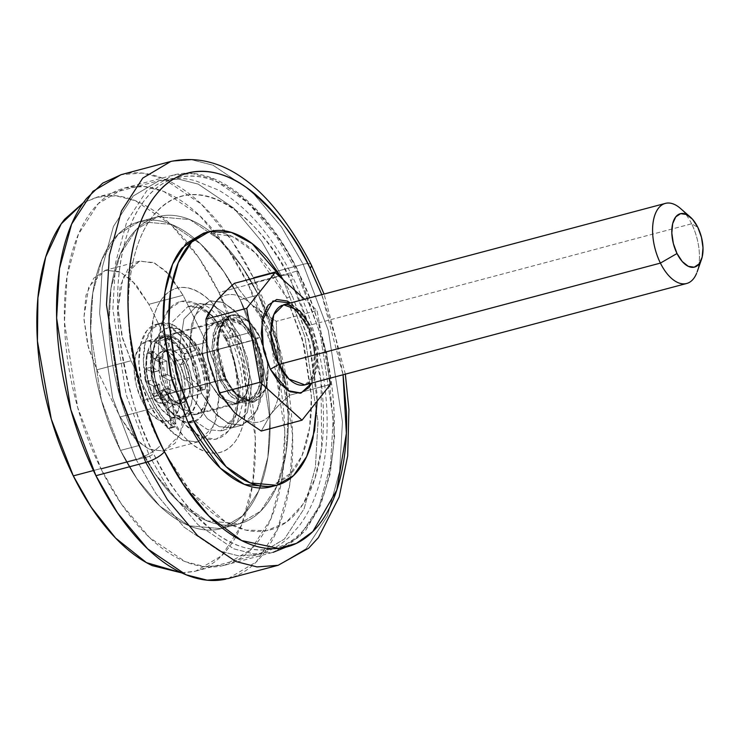 <?xml version="1.0" encoding="UTF-8"?>
<svg xmlns="http://www.w3.org/2000/svg" width="740" height="740" viewBox="0 0 740 740"><rect width="100%" height="100%" fill="white"/><g stroke="black" fill="none" stroke-linecap="round" stroke-linejoin="round"><path stroke-width="0.56" stroke-dasharray="3.7 2.78" d="M267.76 363.442L259.897 337.172L251.378 324.139L241.573 316.341L231.981 314.944L224.072 320.18L219.04 331.243L217.662 346.45L220.131 363.479L226.089 379.75L226.329 378.973L226.089 379.75L224.535 378.871L216.746 347.606L219.715 328.976L229.502 319.162L245.486 325.045L255.753 339.568L259.897 337.172C255.05 325.119 236.846 304.945 224.072 320.18C211.816 336.46 219.873 369.408 226.089 379.75L220.131 363.479L217.662 346.45L219.04 331.243L224.072 320.18L231.981 314.944L241.573 316.341L251.378 324.139L259.897 337.172L265.854 353.443L268.324 370.472L266.946 385.679L261.914 396.742L254.005 401.977L244.413 400.581L234.608 392.783L226.089 379.75L236.208 394.494L252.035 402.246L265.725 389.712L267.76 363.46L266.308 387.982L254.514 401.848L237.207 395.484L226.089 379.75L217.643 345.885L220.862 325.702L231.472 315.074L248.779 321.438L259.897 337.172L255.753 339.568A41.44 21.59 -104.9 0 1 252.34 398.731A41.44 21.59 -104.9 0 1 224.535 378.871L159.017 396.27A41.44 21.59 75.1 0 0 186.813 416.139A41.44 21.59 75.1 0 0 190.226 356.967L255.753 339.568L190.226 356.967A41.44 21.59 75.1 0 0 162.43 337.107A41.44 21.59 75.1 0 0 159.017 396.27L224.535 378.871A41.44 21.59 -104.9 0 1 227.948 319.699A41.44 21.59 -104.9 0 1 255.753 339.568L263.542 370.823L260.572 389.453L250.786 399.267L234.811 393.393L224.535 378.871L226.089 379.75L220.391 381.267L226.089 379.75L234.608 392.783L244.413 400.581L254.005 401.977L261.914 396.742L266.946 385.679L268.324 370.472L267.76 363.47L265.854 353.443L259.897 337.172L254.199 338.689L243.081 322.954L225.774 316.581L215.164 327.219L211.945 347.402L220.391 381.267L231.509 397.001L248.816 403.365L259.425 392.736L262.644 372.553L254.199 338.689L259.897 337.172L262.016 341.834M185.102 358.336A41.44 21.59 -104.9 0 1 181.689 417.499A41.44 21.59 -104.9 0 1 153.883 397.63L141.923 400.812A41.44 21.59 75.1 0 0 169.719 420.671A41.44 21.59 75.1 0 0 173.132 361.509L185.102 358.336L173.132 361.509A41.44 21.59 75.1 0 0 145.336 341.649A41.44 21.59 75.1 0 0 141.923 400.812L153.883 397.63A41.44 21.59 -104.9 0 1 157.296 338.467A41.44 21.59 -104.9 0 1 185.102 358.336L190.596 373.349L192.881 389.074L191.605 403.106L186.961 413.318L179.654 418.146L170.811 416.87L161.755 409.664L153.883 397.63L148.388 382.617L146.104 366.892L147.389 352.86L152.033 342.648L159.331 337.819L168.184 339.105L177.23 346.302L185.102 358.336M185.028 363.516A27.63 14.393 -104.9 0 1 182.752 402.967A27.63 14.393 -104.9 0 1 164.215 389.721L169.46 397.741L175.5 402.542L181.393 403.402L186.267 400.183L189.357 393.375L190.208 384.014L188.691 373.534L185.028 363.516L179.783 355.505L173.743 350.695L167.851 349.844L162.976 353.063L159.886 359.871L159.035 369.223L160.552 379.713L164.215 389.721A27.63 14.393 -104.9 0 1 166.491 350.279A27.63 14.393 -104.9 0 1 185.028 363.516L189.486 377.243L184.926 378.454L198.144 390.433A4.144 2.155 75.1 0 0 199.735 390.961A4.144 2.155 75.1 0 0 200.947 387.704A55.25 28.786 75.1 0 0 190.874 351.63A55.25 28.786 75.1 0 0 156.168 324.361A55.25 28.786 75.1 0 0 149.249 404.031A55.25 28.786 75.1 0 0 168.887 428.062L173.447 426.851A55.25 28.786 -104.9 0 1 153.809 402.819A55.25 28.786 -104.9 0 1 160.728 323.149A55.25 28.786 -104.9 0 1 195.434 350.418L190.874 351.63L195.434 350.418A55.25 28.786 -104.9 0 1 205.498 386.493L200.947 387.704L205.498 386.493A4.144 2.155 -104.9 0 1 204.296 389.749A4.144 2.155 -104.9 0 1 202.704 389.221L198.144 390.433L202.704 389.221L189.486 377.243L184.926 378.454L180.468 364.728L185.028 363.516L189.107 358.382L184.547 359.594L184.362 354.099L188.922 352.887L189.107 358.382L184.547 359.594L180.468 364.728L185.028 363.516A27.63 14.393 -104.9 0 1 189.486 377.243L202.704 389.221L204.795 389.444L205.498 386.493L202.094 367.947L195.434 350.418L184.935 334.387L172.873 324.777L161.07 323.065L151.339 329.504L145.142 343.12L143.44 361.832L146.483 382.802L153.809 402.819L162.939 417.24L173.447 426.851L168.887 428.062A4.144 2.155 75.1 0 0 170.108 428.284A4.144 2.155 75.1 0 0 171.171 424.187L166.981 401.052L171.541 399.841L164.215 389.721L159.655 390.933L155.576 396.067L159.452 395.327L156.834 393.292A4.144 2.155 -104.9 0 1 156.649 392.903C151.006 378.825 149.23 365.458 151.312 352.795L152.505 351.093L154.438 352.046L149.878 353.257L155.567 360.177L160.118 358.965C161.56 354.09 163.938 351.102 167.24 350.002L162.68 351.213L159.785 340.779L164.345 339.568L165.529 334.896C173.733 334.61 181.457 340.483 188.728 352.518L184.167 353.729C176.906 341.695 169.173 335.821 160.969 336.108L165.529 334.896L160.784 336.136L165.529 334.896L177.48 339.04L188.728 352.518A4.144 2.155 -104.9 0 1 188.922 352.887L189.699 355.959L189.107 358.382L185.028 363.516M159.091 391.081A27.63 14.393 75.1 0 0 177.619 404.327A27.63 14.393 75.1 0 0 179.894 364.885A27.63 14.393 75.1 0 0 161.366 351.639A27.63 14.393 75.1 0 0 159.091 391.081L164.335 399.101L170.367 403.901L176.268 404.762L181.133 401.543L184.232 394.735L185.083 385.374L183.566 374.893L179.894 364.885L174.649 356.865L168.618 352.064L162.717 351.204L157.851 354.423L154.753 361.231L153.901 370.592L155.428 381.072L159.091 391.081M306.462 384.356A41.44 21.59 75.1 0 0 309.884 325.193L306.286 324.971L306.786 323.426L297.6 309.394L290.478 302.965L306.786 323.426L306.286 324.971L309.884 325.193L691.623 223.794L697.811 227.319L691.623 223.794A41.44 21.59 -104.9 0 1 688.209 282.957M208.356 360.343A65.564 34.16 75.1 0 0 218.3 389.555L219.299 393.051L218.3 389.555L233.785 411.792A65.564 34.16 75.1 0 1 218.3 389.555L208.356 360.343M696.543 273.458A41.44 21.59 75.1 0 0 691.623 223.794L309.884 325.193A41.44 21.59 75.1 0 0 282.079 305.324M330.447 384.402L305.278 391.09L330.447 384.402M305.25 391.099L289.692 395.225C281.404 402.477 275.067 408.868 270.664 414.409L261.257 431.032L270.664 414.409C275.197 408.637 281.542 402.246 289.692 395.225L305.25 391.099M277.63 356.578L278.684 362.397L287.518 390.295L289.692 395.225L267.686 327.367L252.201 305.13L263.718 313.76L276.27 321.327L277.63 356.578A65.564 34.16 75.1 0 0 252.201 305.13L248.908 302.142L252.201 305.13L276.27 321.327L317.062 310.486L276.27 321.327L277.63 356.578M329.356 378.399L317.062 310.486L304.612 299.219L317.062 310.486L329.356 378.399M234.386 283.328L248.908 302.142C242.664 296.971 236.569 294.418 230.612 294.492C224.655 294.566 219.577 297.249 215.358 302.549C211.15 307.858 208.329 315.12 206.895 324.351L207.302 354.525A65.564 34.16 75.1 0 1 248.908 302.142L234.386 283.328M237.078 414.779C243.321 419.95 249.417 422.503 255.374 422.429C261.331 422.355 266.409 419.673 270.627 414.363C274.836 409.063 277.657 401.802 279.091 392.57L278.684 362.397A65.564 34.16 75.1 0 1 237.078 414.779M691.623 223.794A41.44 21.59 75.1 0 0 677.045 205.859M306.786 323.426L313.196 340.946L315.86 359.298L314.371 375.67L311.762 383.07L314.944 349.585L306.786 323.426M208.689 312.715L215.358 302.512M306.286 324.971C315.277 345.7 317.007 363.386 311.485 378.011C309.264 382.293 307.072 384.587 304.908 384.893L314.704 375.078L317.673 356.449L309.884 325.193M190.226 356.967L195.721 371.989L198.006 387.714L196.729 401.746L192.085 411.958L184.787 416.786L175.935 415.501L166.888 408.295L159.017 396.27L153.522 381.257L151.238 365.532L152.514 351.491L157.157 341.288L164.456 336.45L173.308 337.736L182.355 344.942L190.226 356.967M173.132 361.509L178.636 376.531L180.912 392.256L179.635 406.288L174.992 416.5L167.693 421.328L158.841 420.043L149.794 412.837L141.923 400.812L136.428 385.79L134.144 370.074L135.42 356.032L140.064 345.821L147.362 340.992L156.214 342.278L165.261 349.483L173.132 361.509M160.793 362.693A22.792 11.877 75.1 0 0 152.884 358.937L153.143 372.285L145.068 368.779A22.792 11.877 75.1 0 0 145.512 381.933L153.606 386.095L154.262 399.637A22.792 11.877 75.1 0 0 162.171 403.383L161.912 390.036L169.987 393.541A22.792 11.877 75.1 0 0 169.543 380.388L161.45 376.225L160.793 362.693L152.884 358.937L153.143 372.285L145.068 368.779L145.512 381.933L153.606 386.095L154.262 399.637L162.171 403.383L161.912 390.036L169.987 393.541L169.543 380.388L161.45 376.225L167.434 374.634L161.56 376.373L167.545 374.782L175.528 378.797L169.543 380.388L175.528 378.797L175.972 391.95L169.987 393.541L175.972 391.95L168.008 388.407L161.912 390.036L167.897 388.454L161.866 390.193L167.841 388.611L168.156 401.802L162.171 403.383L168.156 401.802L160.238 398.046L154.262 399.637L160.238 398.046L159.655 384.726L153.67 386.308L159.59 384.513L153.606 386.095L159.59 384.513L153.495 385.947L159.47 384.356L151.496 380.341L145.512 381.933L151.496 380.341L151.053 367.188L145.068 368.779L151.053 367.188L159.017 370.74L153.032 372.331L159.119 370.694L153.143 372.285L159.119 370.694L153.189 372.128L159.174 370.536L158.869 357.346L152.884 358.937L158.869 357.346L166.778 361.101L160.793 362.693L166.778 361.101L167.37 374.421L161.385 376.013L160.793 362.693M161.385 376.013L167.434 374.634L161.385 376.013M167.37 374.421L166.778 361.101L158.869 357.346L159.119 370.694L151.053 367.188L151.496 380.341L159.47 384.356M159.655 384.726L160.238 398.046L168.156 401.802L167.897 388.454L175.972 391.95L175.528 378.797L167.545 374.782M198.792 351.851C205.572 363.155 214.378 399.138 200.984 416.925C187.035 433.566 167.157 411.523 161.847 398.361A6.91 2.127 153.7 0 1 170.144 393.569A42.134 21.95 75.1 0 0 198.413 413.771A42.134 21.95 75.1 0 0 201.881 353.618A6.91 2.127 153.7 0 1 198.302 353.424A6.91 2.127 153.7 0 1 198.792 351.851L189.477 337.625L178.766 329.096L168.294 327.579L159.655 333.296L154.161 345.377L152.644 361.98L155.345 380.591L161.847 398.361L171.162 412.596L181.874 421.115L192.345 422.642L200.984 416.925L206.478 404.845L207.996 388.232L205.294 369.63L198.792 351.851A6.91 2.127 -26.3 0 0 198.302 353.424A6.91 2.127 -26.3 0 0 201.881 353.618L191.447 338.846L175.204 332.88L165.242 342.851L162.227 361.795L170.144 393.569L210.031 382.978L202.113 351.195L205.128 332.26L215.081 322.279L231.324 328.255L241.767 343.018L201.881 353.618L241.767 343.018L247.354 358.289L249.676 374.274L248.372 388.546L243.654 398.925L236.236 403.837L227.236 402.532L218.032 395.206L210.031 382.978L204.444 367.706L202.122 351.722L203.426 337.459L208.144 327.071L215.571 322.168L224.562 323.473L233.766 330.799L241.767 343.018L249.695 374.801L246.67 393.745L236.717 403.716L220.474 397.741L210.031 382.978L170.144 393.569L180.588 408.341L196.831 414.317L206.793 404.336L209.809 385.392L201.881 353.618A42.134 21.95 75.1 0 0 173.623 333.425A42.134 21.95 75.1 0 0 170.144 393.569A6.91 2.127 -26.3 0 0 161.847 398.361C155.058 387.066 146.261 351.075 159.655 333.296C173.604 316.655 193.482 338.689 198.792 351.851M225.349 336.534L224.849 338.078L228.438 338.291L212.519 315.776L200.725 307.831L187.756 306.675L172.577 321.882L167.98 350.76L180.061 399.212L171.754 404.003C161.912 387.612 149.147 335.396 168.572 309.607C188.811 285.464 217.653 317.432 225.349 336.534L211.834 315.887L196.294 303.52L181.106 301.31L168.572 309.607L160.599 327.136L158.406 351.223L162.328 378.214L171.754 404.003L185.268 424.649L200.808 437.016L215.997 439.218L228.531 430.93L236.504 413.401L238.696 389.305L234.774 362.313L225.349 336.534C235.191 352.915 247.956 405.132 228.531 430.93C208.292 455.063 179.45 423.095 171.754 404.003L180.061 399.212L195.98 421.726L207.774 429.672L220.742 430.828L235.921 415.621L240.518 386.743L228.438 338.291L250.092 332.538L262.173 380.998L257.566 409.868L242.387 425.084L229.419 423.918L217.625 415.973L201.706 393.458L180.061 399.212L201.706 393.458L189.625 345.007L194.232 316.128L209.411 300.921L222.379 302.077L234.173 310.032L250.092 332.538L228.438 338.291L212.519 315.776L200.725 307.831L187.756 306.675L172.577 321.882L167.98 350.76L180.061 399.212L195.98 421.726L207.774 429.672L220.742 430.828L235.921 415.621L240.518 386.743L228.438 338.291L224.849 338.078L225.349 336.534M120.49 450.438L136.956 478.789L159.858 506.114L189.024 525.779L221.103 528.638L242.433 515.984L258.639 491.027L267.852 457.2L270.026 419.608L259.268 350.029L240.149 299.774L258.38 294.936L277.5 345.192L288.258 414.761L286.093 452.362L276.871 486.18L260.665 511.146L239.335 523.8L207.256 520.932L178.09 501.267L155.187 473.942L138.722 445.591L120.49 450.438L138.722 445.591L119.603 395.336L108.845 325.767L111.009 288.165L120.231 254.347L136.438 229.381L157.768 216.737L189.847 219.595L219.012 239.261L241.915 266.585L258.38 294.936L240.149 299.774L223.684 271.432L200.781 244.107L171.615 224.442L139.536 221.575L118.206 234.228L102 259.194L92.778 293.012L90.613 330.604L101.371 400.183L120.49 450.438C111.611 432.475 104.59 413.281 99.419 392.866C94.258 372.451 91.344 352.36 90.678 332.593C90.002 312.826 91.64 294.89 95.571 278.786C99.502 262.691 105.441 249.639 113.368 239.649C121.304 229.659 130.638 223.489 141.368 221.131C152.088 218.781 163.401 220.418 175.287 226.061C187.174 231.694 198.736 240.907 209.975 253.672C221.214 266.446 231.269 281.82 240.149 299.774C249.029 317.738 256.049 336.931 261.211 357.346C266.382 377.77 269.295 397.861 269.961 417.628C270.627 437.386 268.999 455.322 265.068 471.426C261.137 487.53 255.198 500.573 247.262 510.563C239.335 520.553 230.001 526.723 219.271 529.082C208.551 531.431 197.238 529.794 185.352 524.151C173.465 518.518 161.903 509.314 150.664 496.54C139.425 483.766 129.371 468.401 120.49 450.438L138.722 445.591C129.842 427.628 122.822 408.443 117.66 388.019C112.489 367.604 109.576 347.513 108.909 327.746C108.243 307.979 109.872 290.052 113.803 273.948C117.734 257.844 123.672 244.801 131.609 234.811C139.536 224.821 148.87 218.651 159.6 216.293C170.32 213.934 181.633 215.581 193.519 221.214C205.406 226.856 216.968 236.06 228.207 248.834C239.446 261.608 249.5 276.973 258.38 294.936C267.26 312.9 274.281 332.084 279.443 352.508C284.613 372.923 287.527 393.014 288.193 412.781C288.859 432.549 287.231 450.484 283.3 466.579C279.368 482.684 273.43 495.735 265.503 505.725C257.566 515.715 248.233 521.885 237.503 524.235C226.782 526.593 215.47 524.947 203.583 519.313C191.697 513.671 180.135 504.467 168.896 491.693C157.657 478.928 147.602 463.555 138.722 445.591L119.603 395.336L108.845 325.767L111.009 288.165L120.231 254.347L136.438 229.381L157.768 216.737L189.847 219.595L219.012 239.261L241.915 266.585L258.38 294.936L240.149 299.774L223.684 271.432L200.781 244.107L171.615 224.442L139.536 221.575L118.206 234.228L102 259.194L92.778 293.012L90.613 330.604L101.371 400.183L120.49 450.438L136.956 478.789L159.858 506.114L189.024 525.779L221.103 528.638L242.433 515.984L258.639 491.027L267.852 457.2L270.026 419.608L259.268 350.029L240.149 299.774L258.38 294.936C267.26 312.9 274.281 332.084 279.443 352.508C284.613 372.923 287.527 393.014 288.193 412.781C288.859 432.549 287.231 450.484 283.3 466.579C279.368 482.684 273.43 495.735 265.503 505.725C257.566 515.715 248.233 521.885 237.503 524.235C226.782 526.593 215.47 524.947 203.583 519.313C191.697 513.671 180.135 504.467 168.896 491.693C157.657 478.928 147.602 463.555 138.722 445.591C129.842 427.628 122.822 408.443 117.66 388.019C112.489 367.604 109.576 347.513 108.909 327.746C108.243 307.979 109.872 290.052 113.803 273.948C117.734 257.844 123.672 244.801 131.609 234.811C139.536 224.821 148.87 218.651 159.6 216.293C170.32 213.934 181.633 215.581 193.519 221.214C205.406 226.856 216.968 236.06 228.207 248.834C239.446 261.608 249.5 276.973 258.38 294.936L277.5 345.192L288.258 414.761L286.093 452.362L276.871 486.18L260.665 511.146L239.335 523.8L207.256 520.932L178.09 501.267L155.187 473.942L138.722 445.591L120.49 450.438C111.611 432.475 104.59 413.281 99.419 392.866C94.258 372.451 91.344 352.36 90.678 332.593C90.002 312.826 91.64 294.89 95.571 278.786C99.502 262.691 105.441 249.639 113.368 239.649C121.304 229.659 130.638 223.489 141.368 221.131C152.088 218.781 163.401 220.418 175.287 226.061C187.174 231.694 198.736 240.907 209.975 253.672C221.214 266.446 231.269 281.82 240.149 299.774C249.029 317.738 256.049 336.931 261.211 357.346C266.382 377.77 269.295 397.861 269.961 417.628C270.627 437.386 268.999 455.322 265.068 471.426C261.137 487.53 255.198 500.573 247.262 510.563C239.335 520.553 230.001 526.723 219.271 529.082C208.551 531.431 197.238 529.794 185.352 524.151C173.465 518.518 161.903 509.314 150.664 496.54C139.425 483.766 129.371 468.401 120.49 450.438M201.706 393.458L213.906 412.106L227.939 423.271L241.647 425.26L252.969 417.776L260.166 401.95L262.145 380.194L258.611 355.82L250.092 332.538L237.892 313.899L223.869 302.734L210.151 300.745L198.829 308.229L191.632 324.055L189.653 345.811L193.186 370.185L201.706 393.458L189.625 345.007L194.232 316.128L209.411 300.921L222.379 302.077L234.173 310.032L250.092 332.538L239.834 335.266A20.72 6.392 153.7 0 1 229.095 334.674A20.72 6.392 153.7 0 1 230.547 329.985C242.304 349.548 257.548 411.903 234.349 442.705C210.179 471.537 175.741 433.363 166.556 410.552A20.72 6.392 153.7 0 1 191.457 396.187L207.376 418.692L219.169 426.647L232.138 427.803L247.317 412.596L251.914 383.718L239.834 335.266L223.915 312.752L212.121 304.806L199.153 303.641L183.973 318.857L179.376 347.735L191.457 396.187L201.706 393.458L213.906 412.106L227.939 423.271L241.647 425.26L252.969 417.776L260.166 401.95L262.145 380.194L258.611 355.82L250.092 332.538L237.892 313.899L223.869 302.734L210.151 300.745L198.829 308.229L191.632 324.055L189.653 345.811L193.186 370.185L201.706 393.458L191.457 396.187L207.376 418.692L219.169 426.647L232.138 427.803L247.317 412.596L251.914 383.718L239.834 335.266L250.092 332.538L262.173 380.998L257.566 409.868L242.387 425.084L229.419 423.918L217.625 415.973L201.706 393.458M210.031 382.978L221.427 379.953L213.508 348.17L216.524 329.235L226.477 319.255L242.72 325.23L253.163 339.993L241.767 343.018L231.324 328.255L215.081 322.279L205.128 332.26L202.113 351.195L210.031 382.978L218.032 395.206L227.236 402.532L236.236 403.837L243.654 398.925L248.372 388.546L249.676 374.274L247.354 358.289L241.767 343.018L233.766 330.799L224.562 323.473L215.571 322.168L208.144 327.071L203.426 337.459L202.122 351.722L204.444 367.706L210.031 382.978L220.474 397.741L236.717 403.716L246.67 393.745L249.695 374.801L241.767 343.018L253.163 339.993L258.75 355.265L261.072 371.249L259.768 385.522L255.05 395.9L247.623 400.812L238.632 399.507L229.428 392.182L221.427 379.953L215.84 364.681L213.518 348.697L214.822 334.425L219.54 324.046L226.967 319.134L235.958 320.448L245.162 327.764L253.163 339.993L261.091 371.776L258.066 390.72L248.113 400.692L231.87 394.716L221.427 379.953L210.031 382.978M298.091 272.117L298.331 271.339L298.091 272.117L296.536 271.238L276.316 236.412L248.178 202.853L212.352 178.701L192.65 173.669L172.966 175.186L146.761 190.717L126.854 221.38L115.533 262.922L112.868 309.098L126.087 394.559L149.563 456.284L153.717 453.888C138.713 426.693 127.373 387.945 119.686 337.653C113.414 288.609 120.306 229.77 145.123 199.569C169.312 168.072 206.765 171.079 235.181 192.233C264.041 215.867 285.011 242.498 298.091 272.117C308.802 293.789 317.266 316.942 323.5 341.575C329.735 366.207 333.25 390.452 334.055 414.298C334.859 438.145 332.898 459.781 328.153 479.215C323.408 498.64 316.248 514.383 306.675 526.436C297.101 538.489 285.844 545.935 272.903 548.775C259.953 551.615 246.318 549.635 231.972 542.827C217.625 536.028 203.676 524.919 190.115 509.509C176.564 494.098 164.428 475.561 153.717 453.888C143.005 432.216 134.532 409.063 128.297 384.43C122.063 359.788 118.548 335.553 117.743 311.707C116.939 287.86 118.909 266.215 123.654 246.79C128.399 227.365 135.559 211.621 145.123 199.569C154.697 187.516 165.954 180.07 178.904 177.23C191.845 174.39 205.489 176.37 219.826 183.169C234.173 189.977 248.122 201.077 261.683 216.487C275.243 231.898 287.379 250.444 298.091 272.117C313.085 299.312 324.435 338.05 332.112 388.352C338.384 437.396 331.502 496.226 306.675 526.436C282.486 557.932 245.042 554.917 216.617 533.771C187.756 510.138 166.787 483.507 153.717 453.888L149.563 456.284L126.087 394.559L112.868 309.098L115.533 262.922L126.854 221.38L146.761 190.717L172.966 175.186L192.65 173.669L212.352 178.701L248.178 202.853L276.316 236.412L296.536 271.238L248.113 284.095L227.883 249.278L199.754 215.719L163.929 191.558L144.226 186.536L124.533 188.043L98.328 203.583L78.422 234.247L67.1 275.789L64.445 321.965L77.654 407.416L101.13 469.142L149.563 456.284L101.13 469.142C112.036 491.212 124.394 510.082 138.195 525.77C151.996 541.458 166.204 552.762 180.801 559.69C195.406 566.618 209.291 568.635 222.472 565.739C235.644 562.844 247.105 555.268 256.845 542.994C266.594 530.728 273.883 514.707 278.712 494.921C283.54 475.145 285.548 453.121 284.724 428.839C283.91 404.567 280.331 379.888 273.985 354.812C267.639 329.735 259.009 306.157 248.113 284.095C237.207 262.034 224.849 243.155 211.048 227.467C197.247 211.779 183.039 200.475 168.442 193.547C153.837 186.628 139.953 184.612 126.771 187.507C113.599 190.393 102.139 197.978 92.389 210.243C82.649 222.518 75.36 238.539 70.531 258.315C65.703 278.092 63.696 300.125 64.51 324.397C65.333 348.679 68.913 373.358 75.258 398.435C81.603 423.511 90.234 447.08 101.13 469.142L121.351 503.968L149.489 537.527L185.315 561.679L205.017 566.711L224.71 565.193L250.916 549.663L270.822 518.999L282.144 477.457L284.798 431.281L271.589 345.821L248.113 284.095L296.536 271.238L320.022 332.963L333.231 418.414L330.567 464.591L319.245 506.132L299.349 536.796L273.143 552.336L253.45 553.844L233.748 548.821L197.922 524.66L169.784 491.101L149.563 456.284L169.784 491.101L197.922 524.66L233.748 548.821L253.45 553.844L273.143 552.336L299.349 536.796L319.245 506.132L330.567 464.591L333.231 418.414L320.022 332.963L296.536 271.238L298.091 272.117M303.169 264.3L328.31 330.401L342.454 421.902L339.605 471.352L327.487 515.836L306.175 548.664L278.111 565.304L306.175 548.664L327.487 515.836L339.605 471.352L342.454 421.902L328.31 330.401L303.169 264.3A15.54 4.801 153.7 0 1 311.226 264.744A15.54 4.801 -26.3 0 0 303.169 264.3L281.514 227.013L251.387 191.087L213.018 165.214L191.928 159.831L170.838 161.45L191.928 159.831L213.018 165.214L251.387 191.087L281.514 227.013L303.169 264.3L253.311 277.546L303.169 264.3M228.253 578.551L256.318 561.91L277.63 529.072L289.756 484.598L292.605 435.148L278.453 343.647L253.311 277.546C264.985 301.171 274.226 326.414 281.015 353.267C287.814 380.12 291.643 406.547 292.522 432.539C293.401 458.532 291.255 482.119 286.084 503.302C280.913 524.475 273.106 541.634 262.672 554.778C252.238 567.913 239.964 576.034 225.857 579.133M321.771 294.659L343.055 374.764M121.36 174.594L123.386 174.113C137.492 171.014 152.366 173.179 167.999 180.588C183.64 188.006 198.847 200.115 213.629 216.913C228.41 233.71 241.638 253.922 253.311 277.546L231.657 240.26L201.53 204.323L163.17 178.46L142.071 173.077L120.99 174.696M343.073 374.755L335.775 338.356L321.789 294.65M152.274 394.503L154.901 396.538L155.576 396.067L153.966 396.418L152.098 394.106L146.501 373.524L146.751 354.007L147.972 352.296L149.878 353.257L155.567 360.177C156.972 355.237 159.34 352.249 162.68 351.213L159.785 340.779L159.646 337.597L160.969 336.108L159.785 340.779L164.345 339.568L167.24 350.002L162.68 351.213C159.378 352.314 157 355.302 155.567 360.177L160.118 358.965L154.438 352.046L149.878 353.257L147.945 352.305L146.751 354.007L151.312 352.795L146.751 354.007C144.67 366.661 146.455 380.036 152.098 394.106L156.649 392.903L151.062 372.312L151.312 352.795L152.532 351.084L154.438 352.046L160.118 358.965A27.63 14.393 -104.9 0 1 167.24 350.002L164.345 339.568L164.206 336.386L165.529 334.896M160.969 336.108L172.919 340.252L184.167 353.729L185.139 357.17L184.547 359.594L180.468 364.728L184.926 378.454L198.144 390.433L200.235 390.655L200.947 387.704L197.534 369.158L190.874 351.63L180.375 335.599L168.313 325.989L156.51 324.277L146.779 330.715L140.591 344.331L138.88 363.044L141.923 384.005L149.249 404.031L158.379 418.452L168.887 428.062L170.875 427.6L171.171 424.187L166.981 401.052L159.655 390.933L155.576 396.067L160.136 394.855L164.215 389.721L159.655 390.933L166.981 401.052L171.541 399.841L175.732 422.975L171.171 424.187L175.732 422.975A4.144 2.155 -104.9 0 1 174.659 427.072A4.144 2.155 -104.9 0 1 173.447 426.851L175.436 426.397L175.732 422.975L171.541 399.841A27.63 14.393 -104.9 0 1 164.215 389.721L160.136 394.855L158.526 395.216L156.834 393.292M181.716 572.871L195.776 571.095L221.75 555.694L241.481 525.308L252.701 484.136L255.337 438.358L242.239 353.664L218.966 292.485L281.644 275.835L304.917 337.014L318.015 421.717L315.379 467.486L304.149 508.658L284.428 539.044L258.454 554.445L238.937 555.943L219.41 550.967L183.899 527.019L156.011 493.756L135.966 459.244A20.72 6.392 -26.3 0 0 160.867 444.879C151.219 425.352 143.588 404.493 137.973 382.303C132.358 360.112 129.185 338.272 128.464 316.785C127.733 295.306 129.509 275.807 133.783 258.306C138.056 240.805 144.504 226.625 153.134 215.766C161.755 204.906 171.902 198.2 183.557 195.638C195.221 193.075 207.505 194.861 220.428 200.993C233.35 207.117 245.921 217.125 258.14 231.01C270.35 244.894 281.283 261.599 290.931 281.117C300.579 300.644 308.219 321.502 313.834 343.702C319.449 365.893 322.612 387.732 323.343 409.211C324.065 430.699 322.289 450.188 318.015 467.699C313.742 485.2 307.294 499.38 298.664 510.239C290.043 521.09 279.905 527.805 268.241 530.358C256.586 532.92 244.293 531.135 231.37 525.012C218.448 518.879 205.877 508.88 193.667 494.995C181.448 481.111 170.514 464.406 160.867 444.879A20.72 6.392 153.7 0 1 135.966 459.244L156.011 493.756L183.899 527.019L219.41 550.967L238.937 555.943L258.454 554.445L284.428 539.044L304.149 508.658L315.379 467.486L318.015 421.717L304.917 337.014L281.644 275.835A20.72 6.392 153.7 0 1 292.383 276.427A20.72 6.392 153.7 0 1 290.931 281.117L308.154 323.87L321.04 381.387L321.697 447.635L314.889 478.706L302.854 504.43L286.297 522.199L266.678 530.682L245.846 530.09L225.524 521.95L190.754 491.601L166.056 454.869M160.867 444.879C147.353 420.385 137.131 385.475 130.212 340.16C124.561 295.982 130.767 242.979 153.134 215.766C202.261 157.167 272.264 234.765 290.931 281.117A20.72 6.392 -26.3 0 0 292.383 276.427A20.72 6.392 -26.3 0 0 281.644 275.835L261.599 241.323L233.71 208.06L198.209 184.121L178.673 179.136L159.165 180.634L133.191 196.035L113.46 226.422L102.24 267.593L99.604 313.371L112.693 398.065L135.966 459.244L93.434 470.548L135.966 459.244L112.693 398.065L99.604 313.371L102.24 267.593L113.46 226.422L133.191 196.035L159.165 180.634L178.673 179.136L198.209 184.121L233.71 208.06L261.599 241.323L281.644 275.835L218.966 292.485L198.931 257.973L171.042 224.71L135.531 200.762L116.004 195.786L96.487 197.284L83.389 202.723M83.426 202.658L98.707 196.738C111.768 193.88 125.532 195.878 140.008 202.742C154.475 209.605 168.554 220.807 182.234 236.356C195.915 251.905 208.162 270.618 218.966 292.485C229.779 314.352 238.326 337.708 244.616 362.572C250.906 387.427 254.449 411.884 255.263 435.943C256.077 460.012 254.088 481.842 249.306 501.443C244.514 521.053 237.29 536.935 227.633 549.089C217.976 561.253 206.617 568.764 193.556 571.632L181.772 572.899M172.143 351.435L148.86 304.325L135.744 284.28L120.657 272.264L105.913 270.128L93.74 278.175L85.997 295.195L83.87 318.589L87.672 344.794L96.838 369.824L120.121 416.944L133.237 436.989L148.324 448.995L163.068 451.132L175.241 443.084L182.983 426.064L185.111 402.671L181.309 376.466L172.143 351.435L148.86 304.325L131.738 280.118L119.057 271.562L105.117 270.322L88.791 286.676L83.842 317.728L88.523 347.976L96.838 369.824L131.017 360.741L154.309 407.86L167.425 427.905L182.503 439.911L197.256 442.048L209.429 434.001L217.162 416.981L219.299 393.597L215.488 367.382L206.331 342.352L183.048 295.242L169.922 275.197L154.845 263.19L140.101 261.044L127.928 269.101L120.185 286.112L118.058 309.505L121.86 335.71L131.017 360.741L122.71 338.892L118.03 308.645L122.979 277.593L139.305 261.239L153.245 262.487L165.927 271.034L183.048 295.242L148.86 304.325L183.048 295.242L206.331 342.352L172.143 351.435L206.331 342.352L214.646 364.21L219.317 394.457L214.369 425.509L198.052 441.863L184.103 440.615L171.421 432.068L154.309 407.86L120.121 416.944L137.242 441.142L149.915 449.698L163.864 450.938L180.181 434.584L185.139 403.531L180.458 373.284L172.143 351.435M230.547 329.985L214.415 305.324C208.403 298.498 202.214 293.567 195.86 290.561C189.505 287.546 183.455 286.667 177.72 287.925C171.985 289.183 166.99 292.485 162.754 297.822C158.508 303.169 155.335 310.143 153.226 318.755L150.608 347.532L155.289 379.759L166.556 410.552L182.688 435.203C188.7 442.039 194.888 446.96 201.243 449.976C207.598 452.991 213.647 453.87 219.382 452.603C225.117 451.345 230.112 448.042 234.349 442.705C238.595 437.358 241.767 430.384 243.876 421.772L246.494 393.005L241.814 360.769L230.547 329.985A20.72 6.392 -26.3 0 0 229.095 334.674A20.72 6.392 -26.3 0 0 239.834 335.266L223.915 312.752L212.121 304.806L199.153 303.641L183.973 318.857L179.376 347.735L191.457 396.187A20.72 6.392 -26.3 0 0 166.556 410.552C154.799 390.979 139.555 328.634 162.754 297.822C186.924 268.999 221.362 307.174 230.547 329.985M120.121 416.944L154.309 407.86L131.017 360.741L96.838 369.824L120.121 416.944M270.979 486.8L288.609 476.357L301.994 455.729L309.607 427.794L311.401 396.733L302.512 339.262L286.722 297.748L292.42 296.231L308.867 340.132L317.164 401.126L317.044 393.578L309.82 343.795L292.42 296.231L286.722 297.748L255.365 252.877L232.212 236.421L206.442 232.517M283.55 280.118L292.42 296.231L283.577 280.155M203.842 233.082L205.119 232.776C213.98 230.834 223.314 232.194 233.137 236.846C242.961 241.508 252.507 249.112 261.793 259.657C271.081 270.211 279.387 282.902 286.722 297.748L304.121 345.303L311.346 395.095C311.901 411.421 310.55 426.24 307.304 439.542C304.057 452.843 299.154 463.619 292.596 471.87L271.321 486.716M220.391 381.267L228.91 394.291L238.715 402.098L248.307 403.485L256.216 398.259L261.248 387.196L262.626 371.989L260.156 354.96L254.199 338.689L245.68 325.656L235.875 317.849L226.283 316.461L218.374 321.697L213.342 332.75L211.964 347.957L214.434 364.996L220.391 381.267M185.259 416.675L250.786 399.267L244.089 398.675L239.353 395.956C234.534 392.302 230.196 386.65 226.329 378.973L221.103 365.19C218.309 355.228 216.274 341.214 221.232 327.718C223.536 322.742 226.292 319.893 229.502 319.162L163.984 336.571M180.135 418.035L168.165 421.208M181.716 403.319L176.583 404.688M167.527 349.918L162.402 351.278M158.86 337.93L146.89 341.112M248.113 400.692L196.831 414.317C199.069 413.993 201.308 411.653 203.565 407.287C209.179 392.404 207.422 374.449 198.292 353.396C188.894 337.625 181.198 330.78 175.204 332.88L226.477 319.255M224.849 338.078C211.242 314.25 198.875 303.789 187.756 306.675L199.153 303.641C199.356 302.799 202.02 303.752 207.144 306.499C213.795 310.411 221.103 319.782 229.067 334.619C240.352 358.946 244.709 382.543 242.137 405.4L237.632 421.402L234.876 425.694L232.138 427.803L242.387 425.084L220.742 430.828C237.808 430.523 245.458 375.67 224.849 338.078M221.103 528.638L239.335 523.8L221.103 528.638M139.536 221.575L157.768 216.737L139.536 221.575M286.065 547.101L305.426 530.691L320.318 505.892L330.17 474.026L334.6 436.646L326.71 352.934L298.331 271.339C265.679 204.157 214.295 163.447 172.966 175.186L124.533 188.043M345.349 374.153L324.065 294.048M224.71 565.193L273.143 552.336M160.441 323.223L155.881 324.435M199.689 390.97L204.249 389.758M152.505 351.093L147.945 352.305M154.901 396.538L159.452 395.327M170.043 428.303L174.603 427.091M195.776 571.095L258.454 554.445C270.239 551.226 280.664 545.251 289.738 536.528L299.238 525.807C307.433 514.818 313.806 501.887 318.339 486.994C325.628 462.842 328.384 435.666 326.599 405.455C323.621 360.241 312.225 317.247 292.411 276.483C272.477 236.19 247.909 207.422 218.698 190.171L195.268 180.68C183.039 177.591 171.005 177.582 159.165 180.634L96.487 197.284M139.305 261.239L105.117 270.322M198.052 441.863L163.864 450.938M231.472 315.074L225.774 316.581M254.514 401.848L248.816 403.365"/><path stroke-width="1.11" d="M309.884 325.193L299.608 310.661L283.633 304.788L273.837 314.602L270.868 333.231L278.666 364.487L270.368 369.279L263.32 349.067L261.969 321.142L272.977 300.94L290.478 302.975L287.046 300.995L276.714 299.496L268.195 305.13L262.783 317.035L261.294 333.416L263.958 351.759L270.368 369.279L278.666 364.487A41.44 21.59 75.1 0 0 306.462 384.356M208.689 312.715L205.951 319.125L207.302 354.525L208.356 360.343L219.299 393.051L233.785 411.792L237.078 414.779L261.257 431.032L302.012 420.2L261.257 431.032L237.078 414.779L233.785 411.792L219.299 393.051L260.091 382.219L246.707 308.303L205.951 319.125L246.707 308.303L275.141 272.505L304.612 299.219L275.141 272.505L246.707 308.303L260.091 382.219L219.299 393.051L208.356 360.343L207.302 354.525L205.951 319.125L215.358 302.512C219.762 296.971 226.107 290.57 234.386 283.328L275.141 272.505L234.386 283.328C226.274 290.422 219.928 296.814 215.358 302.512M688.209 282.957A41.44 21.59 -104.9 0 1 660.404 263.098L677.008 253.515A27.63 14.393 -104.9 0 1 672.947 222.629A27.63 14.393 -104.9 0 1 688.098 215.368A27.63 14.393 -104.9 0 1 697.811 227.319L701.474 237.327L703 247.808L702.149 257.168L699.05 263.976L694.185 267.196L688.283 266.335L682.252 261.535L677.008 253.515L673.345 243.506L671.818 233.026L672.669 223.665L675.768 216.857L680.634 213.638L686.535 214.498L692.566 219.299L697.811 227.319A27.63 14.393 -104.9 0 1 701.095 260.425A27.63 14.393 -104.9 0 1 677.008 253.515L660.404 263.098A41.44 21.59 75.1 0 0 696.543 273.458M677.045 205.859A41.44 21.59 75.1 0 0 654.317 216.765A41.44 21.59 75.1 0 0 660.404 263.098L278.666 364.487L660.404 263.098A41.44 21.59 -104.9 0 1 663.817 203.926A41.44 21.59 -104.9 0 1 681.198 209.124M302.012 420.2L330.447 384.402L329.356 378.399L330.447 384.402L302.012 420.2L260.091 382.219L302.012 420.2M262.016 341.834L267.76 363.442M282.079 305.324A41.44 21.59 75.1 0 0 278.666 364.487L288.933 379.019L304.908 384.893L686.655 283.494M311.762 383.07L308.95 387.575L300.431 393.218L290.108 391.719L279.544 383.311L270.368 369.279L288.137 390.664L301.05 393.06L311.753 383.07M343.055 374.764L346.366 433.427L336.793 490.084L312.77 531.625L296.435 543.354L278.443 548.405L241.638 540.552L208.93 516.076L183.206 484.274L164.456 451.678A15.54 4.801 153.7 0 1 145.789 462.454L167.434 499.74L197.571 535.677L235.931 561.54L257.03 566.923L278.111 565.304L257.03 566.923L235.931 561.54L197.571 535.677L167.434 499.74L145.789 462.454L95.932 475.7L117.586 512.987L147.713 548.913L186.073 574.786L207.172 580.169L228.253 578.551L278.111 565.304L308.626 548.229L318.385 537.647L339.179 496.975L347.68 455.923L348.929 409.544L345.349 374.153M225.857 579.133C211.742 582.223 196.877 580.067 181.235 572.649C165.603 565.24 150.396 553.132 135.614 536.334C120.833 519.535 107.605 499.324 95.932 475.7L145.789 462.454L120.638 396.353L106.495 304.852L109.344 255.402L121.471 210.928L142.783 178.09L170.838 161.45L142.783 178.09L121.471 210.928L109.344 255.402L106.495 304.852L120.638 396.353L145.789 462.454A15.54 4.801 -26.3 0 0 164.456 451.678C149.323 424.242 137.881 385.142 130.129 334.397C123.802 284.909 130.749 225.543 155.798 195.073C180.199 163.281 217.986 166.324 246.661 187.664C275.779 211.52 296.934 238.382 310.134 268.269A15.54 4.801 -26.3 0 0 311.226 264.744A15.54 4.801 153.7 0 1 310.134 268.269L321.771 294.659M324.065 294.048L311.244 264.791C276.039 196.553 228.281 149.341 170.838 161.45L120.99 174.696L92.925 191.336L71.614 224.165L59.487 268.648L56.638 318.098L70.79 409.599L95.932 475.7C84.258 452.066 75.017 426.832 68.228 399.979C61.429 373.127 57.6 346.699 56.721 320.707C55.842 294.705 57.988 271.118 63.159 249.944C68.33 228.762 76.137 211.603 86.571 198.468L102.721 183.122L121.36 174.594M321.789 294.65L310.134 268.269C299.321 246.401 287.083 227.689 273.402 212.14C259.721 196.59 245.643 185.388 231.167 178.525C216.7 171.662 202.936 169.663 189.875 172.531C176.814 175.399 165.455 182.91 155.798 195.073C146.131 207.228 138.917 223.11 134.125 242.72C129.333 262.321 127.354 284.151 128.159 308.219C128.973 332.279 132.525 356.736 138.815 381.59C145.105 406.445 153.652 429.811 164.456 451.678C175.269 473.545 187.507 492.257 201.188 507.807C214.878 523.356 228.947 534.558 243.423 541.421C257.89 548.284 271.663 550.283 284.715 547.415C297.776 544.557 309.135 537.037 318.792 524.882C328.458 512.718 335.673 496.836 340.465 477.235C345.256 457.625 347.245 435.795 346.431 411.736L343.073 374.755M166.056 454.869L160.867 444.879M83.389 202.723L61.244 223.859L45.686 257.039L37.916 297.859L37.416 341.075L51.291 419.127L73.297 475.894L93.434 470.548L73.297 475.894L91.224 507.252L115.579 538.054L146.492 562.659L181.716 572.871M181.772 572.899L152.255 565.638C137.788 558.774 123.71 547.572 110.029 532.023C96.348 516.474 84.101 497.761 73.297 475.894C62.493 454.027 53.937 430.661 47.656 405.807C41.366 380.952 37.814 356.495 37 332.427C36.186 308.367 38.175 286.537 42.966 266.927C47.748 247.327 54.973 231.444 64.63 219.281L83.426 202.658M206.442 232.517L203.611 233.146L185.981 243.599L172.596 264.217L164.983 292.152L163.189 323.214L172.078 380.684L187.868 422.198L220.391 468.189L244.487 484.441L270.979 486.8L276.677 485.292L250.185 482.924L226.089 466.681L193.566 420.69L187.868 422.198L193.566 420.69L177.776 379.176L168.887 321.697L170.681 290.644L178.294 262.7L191.679 242.082L209.309 231.629L231.259 232.379L252.072 243.543L283.55 280.118L267.492 258.149C258.204 247.595 248.659 239.991 238.835 235.329C229.012 230.677 219.678 229.317 210.817 231.269C201.955 233.211 194.241 238.308 187.692 246.559C181.133 254.81 176.231 265.595 172.984 278.897C169.738 292.198 168.387 307.007 168.942 323.334L176.166 373.127L193.566 420.69C200.901 435.527 209.207 448.227 218.494 458.772C227.781 469.327 237.327 476.93 247.151 481.583C256.974 486.245 266.308 487.605 275.169 485.653C284.031 483.71 291.745 478.613 298.294 470.363C304.852 462.112 309.755 451.326 313.002 438.025L317.164 401.117L314.602 430.523L306.665 456.534L293.549 475.57L276.677 485.292M271.321 486.716L269.471 487.17C260.61 489.112 251.276 487.762 241.453 483.1C231.629 478.447 222.083 470.834 212.796 460.289C203.509 449.735 195.203 437.044 187.868 422.198L170.468 374.644L163.244 324.851C162.689 308.525 164.04 293.706 167.286 280.404C170.533 267.103 175.436 256.327 181.994 248.076L203.842 233.082M306.286 324.971C297.027 309.45 289.47 302.725 283.633 304.788L665.38 203.389M701.52 259.315L697.182 271.784M690.281 217.014L680.328 208.338M273.143 552.336L286.065 547.101M203.611 233.146L209.309 231.629"/></g></svg>
